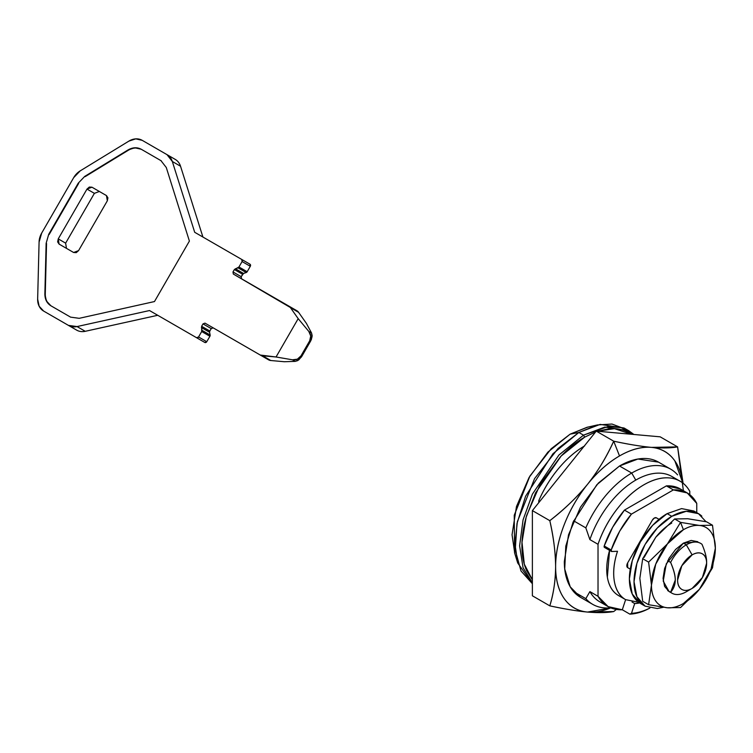 <?xml version="1.0" encoding="UTF-8"?>
<svg xmlns="http://www.w3.org/2000/svg" width="753" height="753" viewBox="0 0 753 753"><rect width="100%" height="100%" fill="white"/><g stroke="black" fill="none" stroke-linecap="round" stroke-linejoin="round"><path stroke-width="1.13" d="M646.083 533.18A28.746 16.604 120 0 0 639.984 541.548L627.663 562.886L626.816 565.748L627.663 567.63L627.663 562.886L652.305 520.201A4.104 2.372 -60 0 1 654.357 518.036L656.418 517.829L659.016 519.335L656.418 517.829A4.104 2.372 120 0 0 654.357 518.036A4.104 2.372 120 0 0 652.305 520.201L654.357 518.036A4.104 2.372 -60 0 1 656.418 517.829L659.016 519.335L656.418 517.829M604.763 547.478L604.217 545.981L612.707 527.175L624.453 510.101A68.184 39.363 120 0 0 604.217 545.981L611.182 550.01A68.184 39.363 -60 0 1 631.419 514.13L624.453 510.101L666.396 485.883L673.37 489.911A65.718 37.942 -60 0 1 687.216 492.933A65.718 37.942 -60 0 1 696.76 503.418L696.76 512.671L696.76 503.418L687.216 492.933L673.37 489.911L631.419 514.13L624.453 510.101L666.396 485.883L673.37 489.911L631.419 514.13L619.681 531.194L611.182 550.01L604.217 545.981A1.647 0.951 120 0 0 604.424 547.393L611.398 551.431A1.647 0.951 -60 0 1 611.182 550.01L611.737 551.507A1.647 0.951 -60 0 1 611.389 551.422M611.737 551.507L617.507 551.281L611.737 551.507M609.582 550.377A57.501 33.198 120 0 0 618.637 595.623C612.594 592.131 608.829 585.956 607.351 577.09L609.582 550.377M618.637 595.623L625.611 599.642A57.501 33.198 -60 0 1 617.507 551.281C613.902 562.312 612.838 572.252 614.316 581.118C615.803 589.976 619.568 596.15 625.611 599.642L638.629 602.268M680.251 488.913A65.718 37.942 120 0 0 666.396 485.883L680.251 488.913L687.216 492.933M627.663 567.63L630.261 569.127L627.663 567.63A4.104 2.372 -60 0 1 627.663 562.886L639.984 541.548A28.746 16.604 120 0 0 638.676 543.967L639.099 544.212L638.676 543.967A28.746 16.604 -60 0 1 639.984 541.548L627.663 562.886L626.816 565.748L627.663 567.63M211.226 328.619L203.009 323.884L211.226 328.619L209.833 331.028L201.616 326.284L209.833 331.028L209.598 332.28L201.39 327.536L209.598 332.28L210.134 335.019L201.917 330.275A1.647 1.346 120 0 1 201.691 331.527L209.908 336.271L206.764 341.702L198.557 336.958A1.647 1.346 120 0 1 196.571 337.711L149.518 310.547L157.735 315.291L85.23 331.311L77.022 326.567A16.425 13.413 120 0 1 68.429 325.381L76.646 330.125A16.425 13.413 -60 0 0 85.23 331.311L77.022 326.567L149.518 310.547L204.788 342.455A1.647 1.346 -60 0 0 206.764 341.702L198.557 336.958L201.691 331.527L209.908 336.271A1.647 1.346 -60 0 0 210.134 335.019L201.917 330.275L201.616 326.284L203.009 323.884L204.995 323.131L268.482 359.783A8.217 6.711 -60 0 0 270.807 360.518L262.59 355.774L276.05 356.988L292.437 359.802L295.167 361.384L297.68 360.621L301.435 356.95L301.812 356.348L300.993 355.868L309.69 340.808L310.509 341.278L311.413 339.377L312.147 335.574L311.554 333.014L308.815 331.433L298.188 318.651L290.404 307.601L298.188 318.651L276.05 356.988L260.274 355.049L204.995 323.131L203.009 323.884L201.616 326.284L201.691 331.527L198.557 336.958L196.571 337.711L149.518 310.547L77.022 326.567L68.429 325.381L43.655 311.083L39.147 306.236L37.65 299.167L39.081 242.08L41.688 233.063L73.681 177.652L80.185 170.884L128.904 141.103L135.775 138.863L142.232 140.35L167.006 154.647L172.324 161.49L194.698 232.291L241.751 259.456L242.089 261.555L238.955 266.986L234.381 269.546L232.988 271.946L233.326 274.045L298.612 312.344A8.217 6.711 -60 0 0 296.823 310.697A8.217 6.711 120 0 1 298.612 312.344L306.405 323.395L311.554 333.014L308.815 331.433C311.055 334.417 311.347 337.542 309.69 340.808L310.509 341.278L301.812 356.348L300.993 355.868C298.997 358.946 296.145 360.254 292.437 359.802L295.167 361.384L284.267 361.732L270.807 360.518A8.217 6.711 120 0 1 268.482 359.783L213.203 327.866L211.226 328.619L209.833 331.028A1.647 1.346 -60 0 0 209.598 332.28L210.134 335.019A1.647 1.346 120 0 1 209.908 336.271L206.764 341.702L204.788 342.455L157.735 315.291L85.23 331.311A16.425 13.413 120 0 1 76.646 330.125L51.825 315.799M175.223 159.391L167.006 154.647L175.223 159.391A16.425 13.413 120 0 1 180.541 166.234L202.915 237.035L180.541 166.234A16.425 13.413 -60 0 0 175.223 159.391L167.006 154.647A16.425 13.413 120 0 1 172.324 161.49L180.541 166.234L172.324 161.49L194.698 232.291L241.751 259.456A1.647 1.346 120 0 1 242.089 261.555L250.307 266.298L247.172 271.729A1.647 1.346 120 0 1 246.203 272.548L243.558 273.461A1.647 1.346 -60 0 0 242.598 274.28L241.205 276.69L241.544 278.789L240.96 277.895M296.823 310.697L233.326 274.045L232.988 271.946L234.381 269.546L237.986 267.804L246.203 272.548A1.647 1.346 -60 0 0 247.172 271.729L238.955 266.986L242.089 261.555L250.307 266.298A1.647 1.346 -60 0 0 249.968 264.199L250.307 266.298L247.172 271.729L238.955 266.986A1.647 1.346 120 0 1 237.986 267.804L246.203 272.548L243.558 273.461L241.205 276.69L232.988 271.946L241.205 276.69M50.875 305.765L50.875 305.765C46.884 303.261 44.879 299.289 44.869 293.849L46.14 243.285L48.738 234.258L49.152 234.503L78.66 183.393L78.246 183.158L84.75 176.39L127.906 150.016L84.75 176.39L78.246 183.158L48.738 234.258L46.14 243.285L44.869 293.849L46.366 300.918L50.875 305.765L70.594 317.145L79.206 318.321L154.478 301.558L189.398 241.082L166.281 167.505L160.954 160.643L141.235 149.254L134.778 147.776L127.906 150.016L84.75 176.39L78.246 183.158L48.738 234.258L46.14 243.285L45.274 294.084C45.293 299.525 47.288 303.497 51.289 306L70.594 317.145L79.206 318.321L154.478 301.558L189.398 241.082L166.281 167.505L160.954 160.643L141.235 149.254L160.954 160.643M167.006 154.647L142.232 140.35A16.425 13.413 120 0 0 128.904 141.103L80.185 170.884A16.425 13.413 120 0 0 73.681 177.652L41.688 233.063A16.425 13.413 120 0 0 39.081 242.08L37.65 299.167A16.425 13.413 120 0 0 43.655 311.083L51.872 315.827L43.655 311.083M204.995 323.131L213.203 327.875L204.995 323.131M288.615 305.963A8.217 6.711 120 0 1 290.404 307.601L298.612 312.344L306.405 323.395L311.554 333.014L312.071 336.789L310.509 341.278L301.812 356.348L298.706 359.943L295.167 361.384L284.267 361.732L270.807 360.518L262.59 355.774A8.217 6.711 120 0 1 260.274 355.049L213.203 327.875M234.381 269.546L242.598 274.28L234.381 269.546M235.35 268.717L243.558 273.461L235.35 268.717M249.968 264.199L241.751 259.456M292.437 359.802L276.05 356.988L298.188 318.651L308.815 331.433L310.725 336.017L309.69 340.808L300.993 355.868L297.36 359.172L292.437 359.802M141.235 149.254L141.639 149.489C137.479 147.287 133.036 147.541 128.321 150.252L127.906 150.016C132.622 147.306 137.065 147.051 141.235 149.254M45.274 294.112L46.545 243.492M49.143 234.522L78.67 183.374M85.145 176.644L128.349 150.233M141.639 149.489L161.358 160.878M106.474 195.582L91.951 187.196L89.296 187.055L86.99 189.078L58.245 238.88L57.642 241.882L59.092 244.113L73.615 252.49L76.269 252.641L78.576 250.617L107.321 200.816L107.924 197.813L106.474 195.582L107.321 200.816L78.576 250.617L73.615 252.49L59.092 244.113L58.245 238.88L86.99 189.078L91.951 187.196L106.474 195.582M99.34 191.469L91.951 187.196L99.34 191.469L94.389 193.352L65.633 243.153M94.389 193.352L86.99 189.078L94.389 193.352L65.633 243.144L58.245 238.88L65.633 243.144L66.462 248.368M670.622 562.406A28.746 16.604 -60 0 1 686.303 544.814L683.404 543.139L686.303 544.814L692.12 554.876A20.538 11.86 -60 0 1 706.634 563.263A20.538 11.86 -60 0 1 692.12 588.413L686.303 591.764A28.746 16.604 -60 0 1 672.1 593.279A28.746 16.604 -60 0 1 670.622 592.282L667.704 590.597L670.622 592.282A28.746 16.604 120 0 0 686.303 591.764L692.12 588.413L702.38 577.57L706.634 563.263C706.634 558.632 705.222 555.498 702.38 553.86C699.546 552.222 696.13 552.561 692.12 554.876L681.851 565.719L677.596 580.026C677.596 584.657 679.008 587.792 681.851 589.43C684.684 591.067 688.11 590.729 692.12 588.413A20.538 11.86 -60 0 1 677.596 580.026A20.538 11.86 -60 0 1 692.12 554.876L686.303 544.814A28.746 16.604 120 0 0 670.622 562.406C673.756 569.56 675.309 575.443 675.272 580.055C675.29 584.62 673.747 588.695 670.622 592.282L675.272 580.055C675.281 575.716 673.728 569.833 670.622 562.406L667.723 560.731L670.622 562.406M702.022 544.381L701.994 544.297A28.746 16.604 120 0 0 686.303 544.814A28.746 16.604 -60 0 1 700.648 543.374A28.746 16.604 -60 0 1 701.994 544.297C705.062 551.488 706.615 557.371 706.634 561.954L706.634 563.263M589.891 539.609A72.288 41.735 -60 0 1 635.777 480.094L631.711 473.053A78.039 45.058 120 0 0 585.825 527.872L589.891 539.609L585.825 527.872A78.039 45.058 -60 0 1 631.711 473.053L619.512 466.003L631.711 473.053A78.039 45.058 -60 0 1 670.575 469.1A78.039 45.058 -60 0 1 677.596 474.889A78.039 45.058 120 0 0 631.711 473.053L635.777 480.094A72.288 41.735 120 0 0 589.891 539.609L598.023 544.297L589.891 539.609M649.895 608.066A72.288 41.735 -60 0 1 629.856 614.137L622.307 609.77A72.288 41.735 -60 0 1 608 606.542A72.288 41.735 -60 0 1 598.023 596.301L589.891 591.613A72.288 41.735 120 0 0 599.812 601.816M532.38 579.829L524.304 564.185L521.998 542.32L526.149 517.264L535.571 492.848L561.173 455.998L584.657 437.164L595.604 431.958L584.657 437.164L583.5 435.159L584.657 437.164C576.337 441.973 568.336 448.43 560.656 456.544L540.306 483.991L526.705 515.344C523.523 526.055 521.923 536.211 521.923 545.821C521.923 555.432 523.523 563.752 526.705 570.783L532.38 579.848M597.637 431.243L614.429 428.655L631.325 434.246L629.019 432.777C623.136 429.379 616.349 428.062 608.669 428.824L597.609 431.234M633.885 434.481L621.197 427.6L607.643 426.687L583.5 435.159L604.791 427.083L628.68 430.678L633.885 434.481M628.68 430.678L624.03 427.996L600.15 424.4L578.85 432.476L583.5 435.159L578.85 432.476L597.393 424.946L611.982 424.043L626.289 429.445M597.393 424.946L587.001 427.299L570.134 434.152L578.85 432.476L570.134 434.152L587.726 427.139M584.187 446.162A78.039 45.058 120 0 0 538.771 500.707L539.845 501.329L538.771 500.707L538.771 502.656L538.771 500.707C543.892 488.904 550.518 478.146 558.641 468.432C566.774 458.728 575.443 451.207 584.657 445.889M573.617 520.822L585.825 527.872L573.617 520.822M589.891 591.613L585.825 598.644A78.039 45.058 120 0 0 610.617 607.822A78.039 45.058 -60 0 1 593.665 604.885A78.039 45.058 -60 0 1 585.825 598.644L573.588 591.585L585.825 598.644L589.891 591.613L598.023 596.301L598.023 544.297L598.023 596.301L608.123 606.617L622.307 609.77L625.621 599.652L622.307 609.77L629.856 614.137L631.503 613.309L634.694 603.558L632.04 602.024L634.694 603.558L631.503 613.309A70.641 40.784 120 0 0 649.811 608.057A70.641 40.784 -60 0 1 631.503 613.309L629.856 614.137A72.288 41.735 120 0 0 649.886 608.076M689.795 491.314L689.795 494.665L689.795 491.314C685.494 483.69 679.215 479.284 670.942 478.108C662.668 476.931 653.651 479.162 643.909 484.791C634.158 490.419 625.15 498.599 616.876 509.329C608.593 520.059 602.315 531.712 598.023 544.297A72.288 41.735 -60 0 1 678.406 480.339A72.288 41.735 -60 0 1 689.795 491.314M514.779 553.493L512.049 534.752L516.473 506.534L529.067 477.506L547.911 452.092L570.134 434.152L551.196 448.75L529.886 476.103L514.252 515.231L514.553 552.777L517.706 562.971L514.958 543.845L517.367 521.66L534.574 478.626L558.02 448.534L578.85 432.476L552.966 453.739L525.594 496.236L516.972 523.58L515.25 550.038L520.991 570.962L532.38 583.716L517.706 562.971M532.38 582.709L523.062 567.753L519.608 545.821L523.062 519.899L532.38 494.175L558.924 455.019L583.5 435.159L558.924 455.019L532.38 494.175L523.062 519.899L519.608 545.821L523.062 567.753L532.38 582.709M670.274 475.642A72.288 41.735 120 0 0 635.777 480.094A72.288 41.735 -60 0 1 675.705 479.219M638.676 545.003L638.676 543.967L638.676 545.003M652.305 520.201L639.984 541.548L646.582 532.653M639.608 602.955L634.694 603.558A59.967 34.619 -60 0 0 639.608 602.955M683.084 483.21L677.596 446.887L651.458 447.386C641.575 446.501 628.99 444.439 613.704 441.183C606.165 457.617 597.449 471.98 587.566 484.273A90.36 52.173 -60 0 1 619.512 455.951L613.704 441.183C606.984 456.29 598.268 470.653 587.566 484.273C577.683 496.575 565.098 508.699 549.812 520.662L532.38 510.6L532.38 595.792L549.812 605.854C565.098 609.111 577.683 611.182 587.566 612.067L613.704 611.558L616.378 609.441M580.488 597.308L570.219 586.822L564.731 569.052L565.795 546.132L573.052 522.177L596.856 484.706L619.512 466.003L598.39 483.05L580.488 507.193L568.534 534.771L564.326 561.587C564.326 570.03 565.729 577.353 568.534 583.537C571.329 589.731 575.32 594.324 580.488 597.308L592.686 604.348M683.385 490.721L677.596 446.887L660.174 436.825L596.272 431.121L532.38 510.6L549.812 520.662C553.681 538.122 555.62 553.436 555.62 566.614C555.62 579.791 553.681 592.875 549.812 605.854L532.38 595.792L532.38 510.6L596.272 431.121L613.704 441.183L596.272 431.121L660.174 436.825L677.596 446.887C670.876 448.101 662.169 448.261 651.458 447.386C661.341 448.27 669.135 452.769 674.848 460.892L682.82 483.002M610.768 607.887L587.566 612.067C577.683 611.182 569.88 606.683 564.176 598.56C558.472 590.437 555.62 579.791 555.62 566.614C555.62 553.436 558.472 539.487 564.176 524.785C569.88 510.073 577.683 496.575 587.566 484.273C597.449 471.98 608.095 462.54 619.512 455.951C630.92 449.353 641.575 446.501 651.458 447.386C640.427 446.322 627.842 444.251 613.704 441.183L619.512 455.951A90.36 52.173 -60 0 1 651.458 447.386A90.36 52.173 -60 0 1 682.792 482.984M658.527 462.144C653.35 459.151 647.392 457.993 640.624 458.662C633.866 459.339 626.825 461.787 619.512 466.003L637.904 459.029L658.527 462.144L670.725 469.185M610.739 607.869A90.36 52.173 -60 0 1 587.566 612.067C598.259 612.933 606.974 612.773 613.704 611.558M549.812 605.854C563.941 608.923 576.525 610.994 587.566 612.067A90.36 52.173 -60 0 1 555.62 566.614C555.441 580.987 553.502 594.07 549.812 605.854M587.566 484.273C576.534 497.695 563.941 509.828 549.812 520.662C553.511 536.588 555.441 551.902 555.62 566.614A90.36 52.173 -60 0 1 587.566 484.273M715.35 548.25L712.498 525.227L699.377 525.443L680.552 522.366L667.431 543.892A45.18 26.082 -60 0 1 683.404 529.726L680.552 522.366L667.431 543.892L648.606 562.115L642.695 558.698L655.816 537.181L674.641 518.958L687.762 518.742L706.587 521.81L712.498 525.227L706.587 521.81L687.762 518.742L674.641 518.958L680.552 522.366L674.641 518.958L655.816 537.181A45.18 26.082 -60 0 1 671.789 523.015A45.18 26.082 120 0 0 655.816 537.181L644.116 557.436M669.031 591.51L663.224 581.1L666.283 563.828L683.404 543.139L697.777 541.718L691.179 540.438L683.404 543.139L675.62 549.417L669.031 558.312L664.617 568.477L663.073 578.351L664.617 586.436L669.031 591.51L671.93 593.185M655.816 537.181L642.695 558.698L639.843 578.351L642.695 601.299L648.606 604.706L667.431 607.784C662.489 607.342 658.593 605.092 655.741 601.035C652.879 596.969 651.458 591.651 651.458 585.053L648.606 604.706L642.695 601.299L639.843 578.351L642.695 558.698L648.606 562.115L651.458 585.053L655.741 564.138L667.431 543.892L683.404 529.726C689.108 526.432 694.435 525.001 699.377 525.443C704.319 525.886 708.215 528.135 711.067 532.192C713.919 536.258 715.35 541.576 715.35 548.165L715.35 548.099M699.311 589.42L699.377 589.335A45.18 26.082 -60 0 1 667.431 607.784L680.552 607.558L699.377 589.335L712.498 567.818L715.35 548.165L711.067 569.089L699.377 589.335L683.404 603.501C677.7 606.796 672.373 608.226 667.431 607.784A45.18 26.082 -60 0 1 651.458 585.053A45.18 26.082 -60 0 1 667.431 543.892L648.606 562.115L651.458 585.053L648.606 604.706L667.431 607.784L680.552 607.558M680.552 522.366L683.404 529.726A45.18 26.082 -60 0 1 699.377 525.443L680.552 522.366M712.498 525.227L699.377 525.443A45.18 26.082 -60 0 1 715.35 548.165A45.18 26.082 -60 0 1 699.377 589.335L712.498 567.818M641.744 603.661A53.397 30.826 -60 0 1 637.96 560.081A53.397 30.826 -60 0 1 671.789 516.313L667.139 513.631L671.789 516.313A53.397 30.826 -60 0 1 701.824 516.153M642.864 604.631L640.445 603.464L632.256 594.042L629.386 579.019L632.256 560.674L640.445 541.812L652.691 525.283L667.139 513.631A53.397 30.826 120 0 0 633.311 557.399A53.397 30.826 120 0 0 637.094 600.969M667.139 513.631L681.587 508.604L693.833 510.986L698.483 513.668L705.985 521.688M663.242 607.313L657.341 608.528L645.086 606.146L636.906 596.724L634.035 581.702L636.906 563.357L645.086 544.494L657.341 527.966L671.789 516.313L686.237 511.287L698.483 513.668M692.12 588.413L686.312 591.764M599.633 601.713L607.765 606.41M678.764 480.47L671.921 476.508M640.445 603.464L645.086 606.146"/></g></svg>
